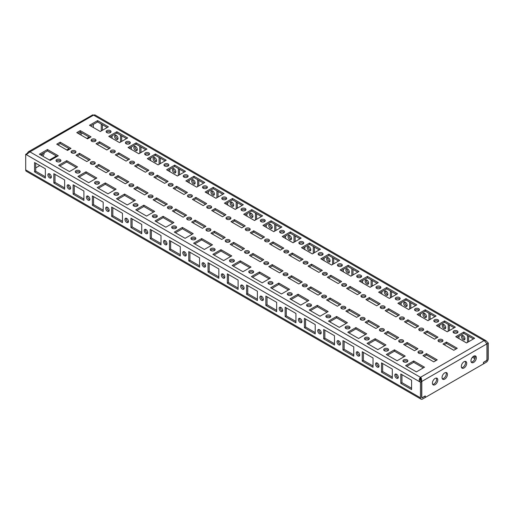 <?xml version="1.0" encoding="UTF-8"?>
<svg xmlns="http://www.w3.org/2000/svg" width="514" height="514" viewBox="0 0 514 514"><rect width="100%" height="100%" fill="white"/><g stroke="black" fill="none" stroke-linecap="round" stroke-linejoin="round"><path stroke-width="0.77" d="M29.324 152.279L29.112 151.585A3 1.728 60 0 1 29.941 151.868L420.452 377.327L420.446 378.67A1.362 0.784 -60 0 1 420.452 378.664L420.452 377.327A3 1.728 -60 0 1 420.452 377.327C418.826 379.248 418.833 380.88 420.452 382.223L421.608 381.561C420.169 380.533 419.777 379.57 420.446 378.67A1.362 0.784 60 0 1 420.825 378.972L420.645 380.778M484.072 340.602A3 1.728 120 0 0 484.059 340.609L485.865 340.634L488.3 343.056L487.144 343.725L486.347 343.108M484.059 340.609L420.452 377.327A3 1.728 60 0 1 421.281 378.002L421.801 381.446L421.801 397.026A1.092 0.63 120 0 0 422.026 397.528A1.092 0.63 120 0 0 422.572 397.47L425.271 395.915L425.271 397.47L483.481 363.867L483.481 362.306L486.18 360.751A1.092 0.63 120 0 0 486.951 359.414L486.951 343.834L484.888 341.277A3 1.728 -120 0 0 484.059 340.609L93.561 115.142C95.174 114.93 95.167 114.937 93.548 115.149A3 1.728 -120 0 0 92.719 114.86L28.373 151.765L27.049 153.538L27.525 153.814M93.548 115.149L29.928 151.874L26.664 154.367L25.7 154.316L26.856 153.647L27.441 153.885M407.152 361.862A2.454 1.413 0 0 0 407.872 360.86A2.454 1.413 0 0 0 405.417 359.44A2.454 1.413 0 0 0 402.963 360.86A2.454 1.413 0 0 0 404.479 362.171A2.454 1.413 0 0 0 407.152 361.862M422.187 353.182A2.454 1.413 0 0 0 422.906 352.18A2.454 1.413 0 0 0 420.452 350.76A2.454 1.413 0 0 0 417.998 352.18A2.454 1.413 0 0 0 419.514 353.491A2.454 1.413 0 0 0 422.187 353.182M442.233 341.604A2.454 1.413 0 0 0 442.952 340.609A2.454 1.413 0 0 0 440.498 339.189A2.454 1.413 0 0 0 438.044 340.609A2.454 1.413 0 0 0 439.56 341.913A2.454 1.413 0 0 0 442.233 341.604M457.267 332.931A2.454 1.413 0 0 0 457.987 331.928A2.454 1.413 0 0 0 455.532 330.508A2.454 1.413 0 0 0 453.078 331.928A2.454 1.413 0 0 0 454.594 333.233A2.454 1.413 0 0 0 457.267 332.931M403.683 344.502L414.477 350.734L417.946 348.73L407.152 342.497L403.683 344.502M386.335 354.519L397.129 360.751L405.225 356.074L394.431 349.841L386.335 354.519M436.45 325.58L447.244 331.813L455.34 327.142L444.546 320.909L436.45 325.58M423.729 332.931L434.523 339.156L437.992 337.158L427.198 330.926L423.729 332.931M387.877 350.734A2.454 1.413 0 0 0 388.597 349.732A2.454 1.413 0 0 0 386.142 348.312A2.454 1.413 0 0 0 383.688 349.732A2.454 1.413 0 0 0 385.204 351.043A2.454 1.413 0 0 0 387.877 350.734M402.912 342.054A2.454 1.413 0 0 0 403.631 341.052A2.454 1.413 0 0 0 401.177 339.632A2.454 1.413 0 0 0 398.723 341.052A2.454 1.413 0 0 0 400.239 342.363A2.454 1.413 0 0 0 402.912 342.054M422.958 330.476A2.454 1.413 0 0 0 423.677 329.48A2.454 1.413 0 0 0 421.223 328.06A2.454 1.413 0 0 0 418.769 329.48A2.454 1.413 0 0 0 420.285 330.785A2.454 1.413 0 0 0 422.958 330.476M437.992 321.796A2.454 1.413 0 0 0 438.712 320.8A2.454 1.413 0 0 0 436.257 319.38A2.454 1.413 0 0 0 433.803 320.8A2.454 1.413 0 0 0 435.319 322.105A2.454 1.413 0 0 0 437.992 321.796M384.408 333.374L395.202 339.606L398.671 337.602L387.877 331.369L384.408 333.374M367.06 343.391L377.854 349.623L385.95 344.945L375.156 338.713L367.06 343.391M417.175 314.452L427.969 320.685L436.065 316.014L425.271 309.781L417.175 314.452M404.454 321.796L415.248 328.028L418.717 326.03L407.923 319.798L404.454 321.796M368.602 339.606A2.454 1.413 0 0 0 369.322 338.604A2.454 1.413 0 0 0 366.867 337.184A2.454 1.413 0 0 0 364.413 338.604A2.454 1.413 0 0 0 365.929 339.915A2.454 1.413 0 0 0 368.602 339.606M383.637 330.926A2.454 1.413 0 0 0 384.356 329.924A2.454 1.413 0 0 0 381.902 328.504A2.454 1.413 0 0 0 379.448 329.924A2.454 1.413 0 0 0 380.964 331.234A2.454 1.413 0 0 0 383.637 330.926M403.683 319.348A2.454 1.413 0 0 0 404.402 318.352A2.454 1.413 0 0 0 401.948 316.932A2.454 1.413 0 0 0 399.494 318.352A2.454 1.413 0 0 0 401.01 319.657A2.454 1.413 0 0 0 403.683 319.348M418.717 310.668A2.454 1.413 0 0 0 419.437 309.672A2.454 1.413 0 0 0 416.982 308.252A2.454 1.413 0 0 0 414.528 309.672A2.454 1.413 0 0 0 416.044 310.976A2.454 1.413 0 0 0 418.717 310.668M365.133 322.246L375.927 328.478L379.396 326.474L368.602 320.241L365.133 322.246M347.785 332.262L358.579 338.495L366.675 333.817L355.881 327.585L347.785 332.262M397.9 303.324L408.694 309.556L416.79 304.886L405.996 298.653L397.9 303.324M385.179 310.668L395.973 316.9L399.442 314.902L388.648 308.67L385.179 310.668M349.327 328.478A2.454 1.413 0 0 0 350.047 327.476A2.454 1.413 0 0 0 347.592 326.056A2.454 1.413 0 0 0 345.138 327.476A2.454 1.413 0 0 0 346.654 328.78A2.454 1.413 0 0 0 349.327 328.478M364.362 319.798A2.454 1.413 0 0 0 365.081 318.796A2.454 1.413 0 0 0 362.627 317.376A2.454 1.413 0 0 0 360.173 318.796A2.454 1.413 0 0 0 361.689 320.1A2.454 1.413 0 0 0 364.362 319.798M384.408 308.22A2.454 1.413 0 0 0 385.127 307.224A2.454 1.413 0 0 0 382.673 305.804A2.454 1.413 0 0 0 380.219 307.224A2.454 1.413 0 0 0 381.735 308.528A2.454 1.413 0 0 0 384.408 308.22M399.442 299.54A2.454 1.413 0 0 0 400.162 298.544A2.454 1.413 0 0 0 397.707 297.124A2.454 1.413 0 0 0 395.253 298.544A2.454 1.413 0 0 0 396.769 299.848A2.454 1.413 0 0 0 399.442 299.54M345.858 311.118L356.652 317.35L360.121 315.345L349.327 309.113L345.858 311.118M328.51 321.134L339.304 327.36L347.4 322.689L336.606 316.457L328.51 321.134M378.625 292.196L389.419 298.428L397.515 293.757L386.721 287.525L378.625 292.196M365.904 299.54L376.698 305.772L380.167 303.774L369.373 297.542L365.904 299.54M330.052 317.35A2.454 1.413 0 0 0 330.772 316.348A2.454 1.413 0 0 0 328.317 314.928A2.454 1.413 0 0 0 325.863 316.348A2.454 1.413 0 0 0 327.379 317.652A2.454 1.413 0 0 0 330.052 317.35M345.087 308.67A2.454 1.413 0 0 0 345.806 307.668A2.454 1.413 0 0 0 343.352 306.248A2.454 1.413 0 0 0 340.898 307.668A2.454 1.413 0 0 0 342.414 308.972A2.454 1.413 0 0 0 345.087 308.67M365.133 297.092A2.454 1.413 0 0 0 365.852 296.09A2.454 1.413 0 0 0 363.398 294.676A2.454 1.413 0 0 0 360.944 296.09A2.454 1.413 0 0 0 362.46 297.4A2.454 1.413 0 0 0 365.133 297.092M380.167 288.412A2.454 1.413 0 0 0 380.887 287.41A2.454 1.413 0 0 0 378.433 285.996A2.454 1.413 0 0 0 375.978 287.41A2.454 1.413 0 0 0 377.494 288.72A2.454 1.413 0 0 0 380.167 288.412M326.583 299.99L337.377 306.222L340.846 304.217L330.052 297.985L326.583 299.99M309.235 310.006L320.029 316.232L328.125 311.561L317.331 305.329L309.235 310.006M359.35 281.068L370.144 287.3L378.24 282.629L367.446 276.397L359.35 281.068M346.629 288.412L357.423 294.644L360.892 292.646L350.098 286.414L346.629 288.412M310.777 306.222A2.454 1.413 0 0 0 311.497 305.22A2.454 1.413 0 0 0 309.042 303.8A2.454 1.413 0 0 0 306.588 305.22A2.454 1.413 0 0 0 308.104 306.524A2.454 1.413 0 0 0 310.777 306.222M325.812 297.542A2.454 1.413 0 0 0 326.531 296.539A2.454 1.413 0 0 0 324.077 295.12A2.454 1.413 0 0 0 321.623 296.539A2.454 1.413 0 0 0 323.139 297.844A2.454 1.413 0 0 0 325.812 297.542M345.858 285.964A2.454 1.413 0 0 0 346.577 284.962A2.454 1.413 0 0 0 344.123 283.548A2.454 1.413 0 0 0 341.669 284.962A2.454 1.413 0 0 0 343.185 286.272A2.454 1.413 0 0 0 345.858 285.964M360.892 277.284A2.454 1.413 0 0 0 361.612 276.281A2.454 1.413 0 0 0 359.157 274.868A2.454 1.413 0 0 0 356.703 276.281A2.454 1.413 0 0 0 358.219 277.592A2.454 1.413 0 0 0 360.892 277.284M307.308 288.862L318.102 295.094L321.571 293.089L310.777 286.857L307.308 288.862M289.96 298.872L300.754 305.104L308.85 300.433L298.056 294.201L289.96 298.872M340.075 269.94L350.869 276.172L358.965 271.501L348.171 265.269L340.075 269.94M327.354 277.284L338.148 283.516L341.617 281.518L330.823 275.286L327.354 277.284M291.502 295.094A2.454 1.413 0 0 0 292.222 294.092A2.454 1.413 0 0 0 289.767 292.672A2.454 1.413 0 0 0 287.313 294.092A2.454 1.413 0 0 0 288.829 295.396A2.454 1.413 0 0 0 291.502 295.094M306.537 286.414A2.454 1.413 0 0 0 307.256 285.411A2.454 1.413 0 0 0 304.802 283.991A2.454 1.413 0 0 0 302.348 285.411A2.454 1.413 0 0 0 303.864 286.716A2.454 1.413 0 0 0 306.537 286.414M326.583 274.836A2.454 1.413 0 0 0 327.302 273.833A2.454 1.413 0 0 0 324.848 272.42A2.454 1.413 0 0 0 322.394 273.833A2.454 1.413 0 0 0 323.91 275.144A2.454 1.413 0 0 0 326.583 274.836M341.617 266.156A2.454 1.413 0 0 0 342.337 265.153A2.454 1.413 0 0 0 339.882 263.74A2.454 1.413 0 0 0 337.428 265.153A2.454 1.413 0 0 0 338.944 266.464A2.454 1.413 0 0 0 341.617 266.156M288.033 277.733L298.827 283.966L302.296 281.961L291.502 275.729L288.033 277.733M270.685 287.744L281.479 293.976L289.575 289.305L278.781 283.073L270.685 287.744M320.8 258.812L331.594 265.044L339.69 260.373L328.896 254.141L320.8 258.812M308.079 266.156L318.873 272.388L322.342 270.383L311.548 264.157L308.079 266.156M272.227 283.966A2.454 1.413 0 0 0 272.947 282.963A2.454 1.413 0 0 0 270.493 281.543A2.454 1.413 0 0 0 268.038 282.963A2.454 1.413 0 0 0 269.554 284.268A2.454 1.413 0 0 0 272.227 283.966M287.262 275.286A2.454 1.413 0 0 0 287.981 274.283A2.454 1.413 0 0 0 285.527 272.863A2.454 1.413 0 0 0 283.073 274.283A2.454 1.413 0 0 0 284.589 275.588A2.454 1.413 0 0 0 287.262 275.286M307.308 263.708A2.454 1.413 0 0 0 308.027 262.705A2.454 1.413 0 0 0 305.573 261.292A2.454 1.413 0 0 0 303.119 262.705A2.454 1.413 0 0 0 304.635 264.016A2.454 1.413 0 0 0 307.308 263.708M322.342 255.028A2.454 1.413 0 0 0 323.062 254.025A2.454 1.413 0 0 0 320.607 252.612A2.454 1.413 0 0 0 318.153 254.025A2.454 1.413 0 0 0 319.669 255.336A2.454 1.413 0 0 0 322.342 255.028M268.758 266.605L279.552 272.838L283.021 270.833L272.227 264.601L268.758 266.605M251.41 276.616L262.204 282.848L270.3 278.177L259.506 271.945L251.41 276.616M301.525 247.684L312.319 253.916L320.415 249.245L309.621 243.013L301.525 247.684M288.804 255.028L299.598 261.26L303.067 259.255L292.273 253.029L288.804 255.028M252.952 272.838A2.454 1.413 0 0 0 253.672 271.835A2.454 1.413 0 0 0 251.217 270.415A2.454 1.413 0 0 0 248.763 271.835A2.454 1.413 0 0 0 250.279 273.14A2.454 1.413 0 0 0 252.952 272.838M267.987 264.157A2.454 1.413 0 0 0 268.706 263.155A2.454 1.413 0 0 0 266.252 261.735A2.454 1.413 0 0 0 263.798 263.155A2.454 1.413 0 0 0 265.314 264.459A2.454 1.413 0 0 0 267.987 264.157M288.033 252.58A2.454 1.413 0 0 0 288.752 251.577A2.454 1.413 0 0 0 286.298 250.164A2.454 1.413 0 0 0 283.844 251.577A2.454 1.413 0 0 0 285.36 252.888A2.454 1.413 0 0 0 288.033 252.58M303.067 243.899A2.454 1.413 0 0 0 303.787 242.897A2.454 1.413 0 0 0 301.332 241.484A2.454 1.413 0 0 0 298.878 242.897A2.454 1.413 0 0 0 300.394 244.208A2.454 1.413 0 0 0 303.067 243.899M249.483 255.477L260.277 261.703L263.746 259.705L252.952 253.473L249.483 255.477M232.135 265.487L242.929 271.72L251.025 267.049L240.231 260.816L232.135 265.487M282.25 236.556L293.044 242.788L301.14 238.117L290.346 231.885L282.25 236.556M269.529 243.899L280.323 250.132L283.792 248.127L272.998 241.895L269.529 243.899M233.677 261.703A2.454 1.413 0 0 0 234.397 260.707A2.454 1.413 0 0 0 231.942 259.287A2.454 1.413 0 0 0 229.488 260.707A2.454 1.413 0 0 0 231.004 262.012A2.454 1.413 0 0 0 233.677 261.703M248.712 253.029A2.454 1.413 0 0 0 249.431 252.027A2.454 1.413 0 0 0 246.977 250.607A2.454 1.413 0 0 0 244.523 252.027A2.454 1.413 0 0 0 246.039 253.331A2.454 1.413 0 0 0 248.712 253.029M268.758 241.451A2.454 1.413 0 0 0 269.477 240.449A2.454 1.413 0 0 0 267.023 239.036A2.454 1.413 0 0 0 264.569 240.449A2.454 1.413 0 0 0 266.085 241.76A2.454 1.413 0 0 0 268.758 241.451M283.792 232.771A2.454 1.413 0 0 0 284.512 231.769A2.454 1.413 0 0 0 282.058 230.356A2.454 1.413 0 0 0 279.603 231.769A2.454 1.413 0 0 0 281.119 233.08A2.454 1.413 0 0 0 283.792 232.771M230.208 244.349L241.002 250.575L244.471 248.577L233.677 242.345L230.208 244.349M212.86 254.359L223.654 260.592L231.75 255.921L220.956 249.688L212.86 254.359M262.975 225.428L273.769 231.66L281.865 226.989L271.071 220.757L262.975 225.428M250.254 232.771L261.048 239.004L264.517 236.999L253.723 230.767L250.254 232.771M214.402 250.575A2.454 1.413 0 0 0 215.122 249.579A2.454 1.413 0 0 0 212.667 248.159A2.454 1.413 0 0 0 210.213 249.579A2.454 1.413 0 0 0 211.729 250.883A2.454 1.413 0 0 0 214.402 250.575M229.437 241.895A2.454 1.413 0 0 0 230.156 240.899A2.454 1.413 0 0 0 227.702 239.479A2.454 1.413 0 0 0 225.248 240.899A2.454 1.413 0 0 0 226.764 242.203A2.454 1.413 0 0 0 229.437 241.895M249.483 230.323A2.454 1.413 0 0 0 250.202 229.321A2.454 1.413 0 0 0 247.748 227.908A2.454 1.413 0 0 0 245.294 229.321A2.454 1.413 0 0 0 246.81 230.632A2.454 1.413 0 0 0 249.483 230.323M264.517 221.643A2.454 1.413 0 0 0 265.237 220.641A2.454 1.413 0 0 0 262.782 219.227A2.454 1.413 0 0 0 260.328 220.641A2.454 1.413 0 0 0 261.844 221.952A2.454 1.413 0 0 0 264.517 221.643M210.933 233.215L221.727 239.447L225.196 237.449L214.402 231.216L210.933 233.215M193.585 243.231L204.379 249.463L212.475 244.792L201.681 238.56L193.585 243.231M243.7 214.299L254.494 220.532L262.59 215.861L251.796 209.628L243.7 214.299M230.979 221.643L241.773 227.875L245.242 225.871L234.448 219.639L230.979 221.643M195.127 239.447A2.454 1.413 0 0 0 195.847 238.451A2.454 1.413 0 0 0 193.392 237.031A2.454 1.413 0 0 0 190.938 238.451A2.454 1.413 0 0 0 192.454 239.755A2.454 1.413 0 0 0 195.127 239.447M210.162 230.767A2.454 1.413 0 0 0 210.881 229.771A2.454 1.413 0 0 0 208.427 228.351A2.454 1.413 0 0 0 205.973 229.771A2.454 1.413 0 0 0 207.489 231.075A2.454 1.413 0 0 0 210.162 230.767M230.208 219.195A2.454 1.413 0 0 0 230.927 218.193A2.454 1.413 0 0 0 228.473 216.779A2.454 1.413 0 0 0 226.019 218.193A2.454 1.413 0 0 0 227.535 219.504A2.454 1.413 0 0 0 230.208 219.195M245.242 210.515A2.454 1.413 0 0 0 245.962 209.513A2.454 1.413 0 0 0 243.507 208.099A2.454 1.413 0 0 0 241.053 209.513A2.454 1.413 0 0 0 242.569 210.824A2.454 1.413 0 0 0 245.242 210.515M191.658 222.087L202.452 228.319L205.921 226.321L195.127 220.088L191.658 222.087M174.31 232.103L185.104 238.335L193.2 233.664L182.406 227.432L174.31 232.103M224.425 203.171L235.219 209.404L243.315 204.726L232.521 198.5L224.425 203.171M211.704 210.515L222.498 216.747L225.967 214.743L215.173 208.511L211.704 210.515M175.852 228.319A2.454 1.413 0 0 0 176.572 227.323A2.454 1.413 0 0 0 174.117 225.903A2.454 1.413 0 0 0 171.663 227.323A2.454 1.413 0 0 0 173.179 228.627A2.454 1.413 0 0 0 175.852 228.319M190.887 219.639A2.454 1.413 0 0 0 191.606 218.643A2.454 1.413 0 0 0 189.152 217.223A2.454 1.413 0 0 0 186.698 218.643A2.454 1.413 0 0 0 188.214 219.947A2.454 1.413 0 0 0 190.887 219.639M210.933 208.067A2.454 1.413 0 0 0 211.652 207.065A2.454 1.413 0 0 0 209.198 205.651A2.454 1.413 0 0 0 206.744 207.065A2.454 1.413 0 0 0 208.26 208.376A2.454 1.413 0 0 0 210.933 208.067M225.967 199.387A2.454 1.413 0 0 0 226.687 198.385A2.454 1.413 0 0 0 224.232 196.971A2.454 1.413 0 0 0 221.778 198.385A2.454 1.413 0 0 0 223.294 199.695A2.454 1.413 0 0 0 225.967 199.387M172.383 210.958L183.177 217.191L186.646 215.193L175.852 208.96L172.383 210.958M155.035 220.975L165.829 227.207L173.925 222.536L163.131 216.304L155.035 220.975M205.15 192.043L215.944 198.275L224.04 193.598L213.246 187.372L205.15 192.043M192.429 199.387L203.223 205.619L206.692 203.615L195.898 197.382L192.429 199.387M156.577 217.191A2.454 1.413 0 0 0 157.297 216.188A2.454 1.413 0 0 0 154.843 214.775A2.454 1.413 0 0 0 152.388 216.188A2.454 1.413 0 0 0 153.904 217.499A2.454 1.413 0 0 0 156.577 217.191M171.612 208.511A2.454 1.413 0 0 0 172.331 207.508A2.454 1.413 0 0 0 169.877 206.095A2.454 1.413 0 0 0 167.423 207.508A2.454 1.413 0 0 0 168.939 208.819A2.454 1.413 0 0 0 171.612 208.511M191.658 196.939A2.454 1.413 0 0 0 192.377 195.937A2.454 1.413 0 0 0 189.923 194.523A2.454 1.413 0 0 0 187.469 195.937A2.454 1.413 0 0 0 188.985 197.247A2.454 1.413 0 0 0 191.658 196.939M206.692 188.259A2.454 1.413 0 0 0 207.412 187.257A2.454 1.413 0 0 0 204.957 185.843A2.454 1.413 0 0 0 202.503 187.257A2.454 1.413 0 0 0 204.019 188.567A2.454 1.413 0 0 0 206.692 188.259M153.108 199.83L163.902 206.063L167.371 204.064L156.577 197.832L153.108 199.83M135.76 209.847L146.554 216.079L154.65 211.408L143.856 205.176L135.76 209.847M185.875 180.915L196.669 187.147L204.765 182.47L193.971 176.238L185.875 180.915M173.154 188.259L183.948 194.491L187.417 192.487L176.623 186.254L173.154 188.259M137.302 206.063A2.454 1.413 0 0 0 138.022 205.06A2.454 1.413 0 0 0 135.567 203.647A2.454 1.413 0 0 0 133.113 205.06A2.454 1.413 0 0 0 134.629 206.371A2.454 1.413 0 0 0 137.302 206.063M152.337 197.382A2.454 1.413 0 0 0 153.056 196.38A2.454 1.413 0 0 0 150.602 194.967A2.454 1.413 0 0 0 148.148 196.38A2.454 1.413 0 0 0 149.664 197.691A2.454 1.413 0 0 0 152.337 197.382M172.383 185.811A2.454 1.413 0 0 0 173.102 184.809A2.454 1.413 0 0 0 170.648 183.395A2.454 1.413 0 0 0 168.194 184.809A2.454 1.413 0 0 0 169.71 186.119A2.454 1.413 0 0 0 172.383 185.811M187.417 177.131A2.454 1.413 0 0 0 188.137 176.129A2.454 1.413 0 0 0 185.682 174.715A2.454 1.413 0 0 0 183.228 176.129A2.454 1.413 0 0 0 184.744 177.439A2.454 1.413 0 0 0 187.417 177.131M133.833 188.702L144.627 194.934L148.096 192.936L137.302 186.704L133.833 188.702M116.485 198.719L127.279 204.951L135.375 200.28L124.581 194.048L116.485 198.719M166.6 169.787L177.394 176.019L185.49 171.342L174.696 165.11L166.6 169.787M153.879 177.131L164.673 183.363L168.142 181.358L157.348 175.126L153.879 177.131M118.027 194.934A2.454 1.413 0 0 0 118.747 193.932A2.454 1.413 0 0 0 116.292 192.519A2.454 1.413 0 0 0 113.838 193.932A2.454 1.413 0 0 0 115.354 195.243A2.454 1.413 0 0 0 118.027 194.934M133.062 186.254A2.454 1.413 0 0 0 133.781 185.252A2.454 1.413 0 0 0 131.327 183.839A2.454 1.413 0 0 0 128.873 185.252A2.454 1.413 0 0 0 130.389 186.563A2.454 1.413 0 0 0 133.062 186.254M153.108 174.683A2.454 1.413 0 0 0 153.827 173.681A2.454 1.413 0 0 0 151.373 172.267A2.454 1.413 0 0 0 148.919 173.681A2.454 1.413 0 0 0 150.435 174.991A2.454 1.413 0 0 0 153.108 174.683M168.142 166.003A2.454 1.413 0 0 0 168.862 165A2.454 1.413 0 0 0 166.407 163.587A2.454 1.413 0 0 0 163.953 165A2.454 1.413 0 0 0 165.469 166.311A2.454 1.413 0 0 0 168.142 166.003M114.558 177.574L125.352 183.806L128.821 181.802L118.027 175.576L114.558 177.574M97.21 187.591L108.004 193.823L116.1 189.152L105.306 182.92L97.21 187.591M147.325 158.659L158.119 164.891L166.215 160.214L155.421 153.982L147.325 158.659M134.604 166.003L145.398 172.235L148.867 170.23L138.073 163.998L134.604 166.003M98.752 183.806A2.454 1.413 0 0 0 99.472 182.804A2.454 1.413 0 0 0 97.017 181.391A2.454 1.413 0 0 0 94.563 182.804A2.454 1.413 0 0 0 96.079 184.115A2.454 1.413 0 0 0 98.752 183.806M113.787 175.126A2.454 1.413 0 0 0 114.506 174.124A2.454 1.413 0 0 0 112.052 172.71A2.454 1.413 0 0 0 109.598 174.124A2.454 1.413 0 0 0 111.114 175.435A2.454 1.413 0 0 0 113.787 175.126M133.833 163.555A2.454 1.413 0 0 0 134.552 162.552A2.454 1.413 0 0 0 132.098 161.139A2.454 1.413 0 0 0 129.644 162.552A2.454 1.413 0 0 0 131.16 163.863A2.454 1.413 0 0 0 133.833 163.555M148.867 154.875A2.454 1.413 0 0 0 149.587 153.872A2.454 1.413 0 0 0 147.132 152.459A2.454 1.413 0 0 0 144.678 153.872A2.454 1.413 0 0 0 146.194 155.183A2.454 1.413 0 0 0 148.867 154.875M95.283 166.446L106.077 172.678L109.546 170.674L98.752 164.448L95.283 166.446M77.935 176.463L88.729 182.695L96.825 178.024L86.031 171.792L77.935 176.463M128.05 147.531L138.844 153.763L146.94 149.086L136.146 142.853L128.05 147.531M115.329 154.875L126.123 161.107L129.592 159.102L118.798 152.87L115.329 154.875M79.477 172.678A2.454 1.413 0 0 0 80.197 171.676A2.454 1.413 0 0 0 77.742 170.262A2.454 1.413 0 0 0 75.288 171.676A2.454 1.413 0 0 0 76.804 172.987A2.454 1.413 0 0 0 79.477 172.678M94.512 163.998A2.454 1.413 0 0 0 95.231 162.996A2.454 1.413 0 0 0 92.777 161.582A2.454 1.413 0 0 0 90.323 162.996A2.454 1.413 0 0 0 91.839 164.307A2.454 1.413 0 0 0 94.512 163.998M114.558 152.427A2.454 1.413 0 0 0 115.277 151.424A2.454 1.413 0 0 0 112.823 150.011A2.454 1.413 0 0 0 110.369 151.424A2.454 1.413 0 0 0 111.885 152.735A2.454 1.413 0 0 0 114.558 152.427M129.592 143.747A2.454 1.413 0 0 0 130.312 142.744A2.454 1.413 0 0 0 127.857 141.331A2.454 1.413 0 0 0 125.403 142.744A2.454 1.413 0 0 0 126.919 144.055A2.454 1.413 0 0 0 129.592 143.747M76.008 155.318L86.802 161.55L90.271 159.546L79.477 153.313L76.008 155.318M58.66 165.335L69.454 171.567L77.55 166.896L66.756 160.664L58.66 165.335M108.775 136.403L119.569 142.635L127.665 137.958L116.871 131.725L108.775 136.403M96.054 143.747L106.848 149.979L110.317 147.974L99.523 141.742L96.054 143.747M76.779 132.618L87.573 138.851L91.042 136.846L80.248 130.614L76.779 132.618M455.725 336.709L466.519 342.941L474.615 338.27L463.821 332.038L455.725 336.709M89.5 125.275L100.294 131.507L108.39 126.829L97.596 120.597L89.5 125.275M39.385 154.206L50.179 160.439L58.275 155.768L47.481 149.535L39.385 154.206M422.958 355.63L433.752 361.862L437.221 359.858L426.427 353.626L422.958 355.63M56.733 144.19L67.527 150.422L70.996 148.417L60.202 142.185L56.733 144.19M443.004 344.059L453.798 350.285L457.267 348.286L446.473 342.054L443.004 344.059M405.61 365.647L416.404 371.879L424.5 367.202L413.706 360.969L405.61 365.647M110.317 132.618A2.454 1.413 0 0 0 111.037 131.616A2.454 1.413 0 0 0 108.582 130.203A2.454 1.413 0 0 0 106.128 131.616A2.454 1.413 0 0 0 107.644 132.927A2.454 1.413 0 0 0 110.317 132.618M95.283 141.299A2.454 1.413 0 0 0 96.002 140.296A2.454 1.413 0 0 0 93.548 138.883A2.454 1.413 0 0 0 91.094 140.296A2.454 1.413 0 0 0 92.61 141.607A2.454 1.413 0 0 0 95.283 141.299M75.237 152.87A2.454 1.413 0 0 0 75.956 151.868A2.454 1.413 0 0 0 73.502 150.454A2.454 1.413 0 0 0 71.048 151.868A2.454 1.413 0 0 0 72.564 153.178A2.454 1.413 0 0 0 75.237 152.87M60.202 161.55A2.454 1.413 0 0 0 60.922 160.548A2.454 1.413 0 0 0 58.467 159.134A2.454 1.413 0 0 0 56.013 160.548A2.454 1.413 0 0 0 57.529 161.859A2.454 1.413 0 0 0 60.202 161.55M407.152 342.497L407.152 343.834L404.839 345.17M416.79 349.398L407.152 343.834M442.663 341.277A2.454 1.413 0 0 0 442.233 340.943A2.454 1.413 0 0 0 438.333 341.277M444.546 320.909L444.546 322.246L437.607 326.249M427.198 330.926L427.198 332.262L424.885 333.592M394.431 349.841L394.431 351.178L387.492 355.187M436.836 337.826L427.198 332.262M422.617 352.848A2.454 1.413 0 0 0 422.187 352.514A2.454 1.413 0 0 0 418.287 352.848M404.068 356.742L394.431 351.178M407.583 361.528A2.454 1.413 0 0 0 407.152 361.194A2.454 1.413 0 0 0 403.252 361.528M457.698 332.597A2.454 1.413 0 0 0 457.267 332.262A2.454 1.413 0 0 0 453.367 332.597M448.208 331.26L448.208 324.36L454.183 327.81L444.546 322.246M387.877 331.369L387.877 332.706L385.564 334.042M397.515 338.27L387.877 332.706M423.388 330.149A2.454 1.413 0 0 0 422.958 329.815A2.454 1.413 0 0 0 419.058 330.149M425.271 309.781L425.271 311.118L418.332 315.121M407.923 319.798L407.923 321.134L405.61 322.464M375.156 338.713L375.156 340.05L368.217 344.059M417.561 326.698L407.923 321.134M403.342 341.72A2.454 1.413 0 0 0 402.912 341.386A2.454 1.413 0 0 0 399.012 341.72M384.793 345.614L375.156 340.05M388.308 350.4A2.454 1.413 0 0 0 387.877 350.066A2.454 1.413 0 0 0 383.977 350.4M438.423 321.468A2.454 1.413 0 0 0 437.992 321.134A2.454 1.413 0 0 0 434.092 321.468M428.933 320.132L428.933 313.232L434.908 316.682L425.271 311.118M368.602 320.241L368.602 321.578L366.289 322.914M378.24 327.142L368.602 321.578M404.113 319.014A2.454 1.413 0 0 0 403.683 318.686A2.454 1.413 0 0 0 399.783 319.014M405.996 298.653L405.996 299.99L399.057 303.992M388.648 308.67L388.648 310.006L386.335 311.336M355.881 327.585L355.881 328.921L348.942 332.931M398.286 315.57L388.648 310.006M384.067 330.592A2.454 1.413 0 0 0 383.637 330.258A2.454 1.413 0 0 0 379.737 330.592M365.518 334.486L355.881 328.921M369.033 339.272A2.454 1.413 0 0 0 368.602 338.938A2.454 1.413 0 0 0 364.702 339.272M419.148 310.334A2.454 1.413 0 0 0 418.717 310.006A2.454 1.413 0 0 0 414.817 310.334M409.658 309.004L409.658 302.103L415.633 305.554L405.996 299.99M349.327 309.113L349.327 310.45L347.014 311.786M358.965 316.014L349.327 310.45M384.838 307.886A2.454 1.413 0 0 0 384.408 307.552A2.454 1.413 0 0 0 380.508 307.886M386.721 287.525L386.721 288.862L379.782 292.864M369.373 297.542L369.373 298.872L367.06 300.208M336.606 316.457L336.606 317.793L329.667 321.796M379.011 304.442L369.373 298.872M364.792 319.464A2.454 1.413 0 0 0 364.362 319.13A2.454 1.413 0 0 0 360.462 319.464M346.243 323.357L336.606 317.793M349.758 328.144A2.454 1.413 0 0 0 349.327 327.81A2.454 1.413 0 0 0 345.427 328.144M399.873 299.206A2.454 1.413 0 0 0 399.442 298.872A2.454 1.413 0 0 0 395.542 299.206M390.383 297.876L390.383 290.975L396.358 294.426L386.721 288.862M330.052 297.985L330.052 299.321L327.739 300.658M339.69 304.886L330.052 299.321M365.563 296.758A2.454 1.413 0 0 0 365.133 296.424A2.454 1.413 0 0 0 361.233 296.758M367.446 276.397L367.446 277.733L360.507 281.736M350.098 286.414L350.098 287.744L347.785 289.08M317.331 305.329L317.331 306.665L310.392 310.668M359.736 293.308L350.098 287.744M345.517 308.336A2.454 1.413 0 0 0 345.087 308.002A2.454 1.413 0 0 0 341.187 308.336M326.968 312.229L317.331 306.665M330.483 317.016A2.454 1.413 0 0 0 330.052 316.682A2.454 1.413 0 0 0 326.152 317.016M380.598 288.078A2.454 1.413 0 0 0 380.167 287.744A2.454 1.413 0 0 0 376.267 288.078M371.108 286.748L371.108 279.847L377.083 283.298L367.446 277.733M310.777 286.857L310.777 288.193L308.464 289.53M320.415 293.757L310.777 288.193M346.288 285.63A2.454 1.413 0 0 0 345.858 285.296A2.454 1.413 0 0 0 341.958 285.63M348.171 265.269L348.171 266.605L341.232 270.608M330.823 275.286L330.823 276.616L328.51 277.952M298.056 294.201L298.056 295.537L291.117 299.54M340.461 282.18L330.823 276.616M326.242 297.208A2.454 1.413 0 0 0 325.812 296.874A2.454 1.413 0 0 0 321.912 297.208M307.693 301.101L298.056 295.537M311.208 305.888A2.454 1.413 0 0 0 310.777 305.554A2.454 1.413 0 0 0 306.877 305.888M361.323 276.95A2.454 1.413 0 0 0 360.892 276.616A2.454 1.413 0 0 0 356.992 276.95M351.833 275.62L351.833 268.719L357.808 272.169L348.171 266.605M291.502 275.729L291.502 277.065L289.189 278.402M301.14 282.629L291.502 277.065M327.013 274.502A2.454 1.413 0 0 0 326.583 274.168A2.454 1.413 0 0 0 322.683 274.502M328.896 254.141L328.896 255.477L321.957 259.48M311.548 264.157L311.548 265.487L309.235 266.824M278.781 283.073L278.781 284.409L271.842 288.412M321.186 271.051L311.548 265.487M306.967 286.08A2.454 1.413 0 0 0 306.537 285.745A2.454 1.413 0 0 0 302.637 286.08M288.418 289.973L278.781 284.409M291.933 294.76A2.454 1.413 0 0 0 291.502 294.426A2.454 1.413 0 0 0 287.602 294.76M342.048 265.822A2.454 1.413 0 0 0 341.617 265.487A2.454 1.413 0 0 0 337.717 265.822M332.558 264.485L332.558 257.591L338.533 261.041L328.896 255.477M272.227 264.601L272.227 265.937L269.914 267.274M281.865 271.501L272.227 265.937M307.738 263.374A2.454 1.413 0 0 0 307.308 263.039A2.454 1.413 0 0 0 303.408 263.374M309.621 243.013L309.621 244.349L302.682 248.352M292.273 253.029L292.273 254.359L289.96 255.696M259.506 271.945L259.506 273.281L252.567 277.284M301.911 259.923L292.273 254.359M287.692 274.951A2.454 1.413 0 0 0 287.262 274.617A2.454 1.413 0 0 0 283.362 274.951M269.143 278.845L259.506 273.281M272.658 283.632A2.454 1.413 0 0 0 272.227 283.298A2.454 1.413 0 0 0 268.327 283.632M322.773 254.693A2.454 1.413 0 0 0 322.342 254.359A2.454 1.413 0 0 0 318.442 254.693M313.283 253.357L313.283 246.463L319.258 249.913L309.621 244.349M252.952 253.473L252.952 254.809L250.639 256.139M262.59 260.373L252.952 254.809M288.463 252.245A2.454 1.413 0 0 0 288.033 251.911A2.454 1.413 0 0 0 284.133 252.245M290.346 231.885L290.346 233.215L283.407 237.224M272.998 241.895L272.998 243.231L270.685 244.568M240.231 260.816L240.231 262.153L233.292 266.156M282.636 248.795L272.998 243.231M268.417 263.823A2.454 1.413 0 0 0 267.987 263.489A2.454 1.413 0 0 0 264.087 263.823M249.868 267.717L240.231 262.153M253.383 272.504A2.454 1.413 0 0 0 252.952 272.169A2.454 1.413 0 0 0 249.052 272.504M303.498 243.565A2.454 1.413 0 0 0 303.067 243.231A2.454 1.413 0 0 0 299.167 243.565M294.008 242.229L294.008 235.335L299.983 238.785L290.346 233.215M233.677 242.345L233.677 243.681L231.364 245.011M243.315 249.245L233.677 243.681M269.188 241.117A2.454 1.413 0 0 0 268.758 240.783A2.454 1.413 0 0 0 264.858 241.117M271.071 220.757L271.071 222.087L264.132 226.096M253.723 230.767L253.723 232.103L251.41 233.44M220.956 249.688L220.956 251.025L214.017 255.028M263.361 237.667L253.723 232.103M249.142 252.695A2.454 1.413 0 0 0 248.712 252.361A2.454 1.413 0 0 0 244.812 252.695M230.593 256.589L220.956 251.025M234.108 261.375A2.454 1.413 0 0 0 233.677 261.041A2.454 1.413 0 0 0 229.777 261.375M284.223 232.437A2.454 1.413 0 0 0 283.792 232.103A2.454 1.413 0 0 0 279.892 232.437M274.733 231.101L274.733 224.207L280.708 227.651L271.071 222.087M214.402 231.216L214.402 232.553L212.089 233.883M224.04 238.117L214.402 232.553M249.913 229.989A2.454 1.413 0 0 0 249.483 229.655A2.454 1.413 0 0 0 245.583 229.989M251.796 209.628L251.796 210.958L244.857 214.968M234.448 219.639L234.448 220.975L232.135 222.311M201.681 238.56L201.681 239.897L194.742 243.899M244.086 226.539L234.448 220.975M229.867 241.567A2.454 1.413 0 0 0 229.437 241.233A2.454 1.413 0 0 0 225.537 241.567M211.318 245.461L201.681 239.897M214.833 250.241A2.454 1.413 0 0 0 214.402 249.913A2.454 1.413 0 0 0 210.502 250.241M264.948 221.309A2.454 1.413 0 0 0 264.517 220.975A2.454 1.413 0 0 0 260.617 221.309M255.458 219.973L255.458 213.079L261.433 216.522L251.796 210.958M195.127 220.088L195.127 221.425L192.814 222.755M204.765 226.989L195.127 221.425M230.638 218.861A2.454 1.413 0 0 0 230.208 218.527A2.454 1.413 0 0 0 226.308 218.861M232.521 198.5L232.521 199.83L225.582 203.84M215.173 208.511L215.173 209.847L212.86 211.183M182.406 227.432L182.406 228.769L175.467 232.771M224.811 215.411L215.173 209.847M210.592 230.433A2.454 1.413 0 0 0 210.162 230.105A2.454 1.413 0 0 0 206.262 230.433M192.043 234.333L182.406 228.769M195.558 239.113A2.454 1.413 0 0 0 195.127 238.785A2.454 1.413 0 0 0 191.227 239.113M245.673 210.181A2.454 1.413 0 0 0 245.242 209.847A2.454 1.413 0 0 0 241.342 210.181M236.183 208.845L236.183 201.944L242.158 205.394L232.521 199.83M175.852 208.96L175.852 210.29L173.539 211.627M185.49 215.861L175.852 210.29M211.363 207.733A2.454 1.413 0 0 0 210.933 207.399A2.454 1.413 0 0 0 207.033 207.733M213.246 187.372L213.246 188.702L206.307 192.711M195.898 197.382L195.898 198.719L193.585 200.055M163.131 216.304L163.131 217.64L156.192 221.643M205.536 204.283L195.898 198.719M191.317 219.305A2.454 1.413 0 0 0 190.887 218.97A2.454 1.413 0 0 0 186.987 219.305M172.768 223.204L163.131 217.64M176.283 227.985A2.454 1.413 0 0 0 175.852 227.651A2.454 1.413 0 0 0 171.952 227.985M226.398 199.053A2.454 1.413 0 0 0 225.967 198.719A2.454 1.413 0 0 0 222.067 199.053M216.908 197.717L216.908 190.816L222.883 194.266L213.246 188.702M156.577 197.832L156.577 199.162L154.264 200.499M166.215 204.726L156.577 199.162M192.088 196.605A2.454 1.413 0 0 0 191.658 196.271A2.454 1.413 0 0 0 187.758 196.605M193.971 176.238L193.971 177.574L187.032 181.583M176.623 186.254L176.623 187.591L174.31 188.927M143.856 205.176L143.856 206.512L136.917 210.515M186.261 193.155L176.623 187.591M172.042 208.176A2.454 1.413 0 0 0 171.612 207.842A2.454 1.413 0 0 0 167.712 208.176M153.493 212.076L143.856 206.512M157.008 216.857A2.454 1.413 0 0 0 156.577 216.522A2.454 1.413 0 0 0 152.677 216.857M207.123 187.925A2.454 1.413 0 0 0 206.692 187.591A2.454 1.413 0 0 0 202.792 187.925M197.633 186.588L197.633 179.688L203.608 183.138L193.971 177.574M137.302 186.704L137.302 188.034L134.989 189.37M146.94 193.598L137.302 188.034M172.813 185.477A2.454 1.413 0 0 0 172.383 185.143A2.454 1.413 0 0 0 168.483 185.477M174.696 165.11L174.696 166.446L167.757 170.455M157.348 175.126L157.348 176.463L155.035 177.799M124.581 194.048L124.581 195.384L117.642 199.387M166.986 182.027L157.348 176.463M152.767 197.048A2.454 1.413 0 0 0 152.337 196.714A2.454 1.413 0 0 0 148.437 197.048M134.218 200.948L124.581 195.384M137.733 205.728A2.454 1.413 0 0 0 137.302 205.394A2.454 1.413 0 0 0 133.402 205.728M187.848 176.797A2.454 1.413 0 0 0 187.417 176.463A2.454 1.413 0 0 0 183.517 176.797M178.358 175.46L178.358 168.56L184.333 172.01L174.696 166.446M118.027 175.576L118.027 176.906L115.714 178.242M127.665 182.47L118.027 176.906M153.538 174.349A2.454 1.413 0 0 0 153.108 174.015A2.454 1.413 0 0 0 149.208 174.349M155.421 153.982L155.421 155.318L148.482 159.327M138.073 163.998L138.073 165.335L135.76 166.671M105.306 182.92L105.306 184.256L98.367 188.259M147.711 170.899L138.073 165.335M133.492 185.92A2.454 1.413 0 0 0 133.062 185.586A2.454 1.413 0 0 0 129.162 185.92M114.943 189.82L105.306 184.256M118.458 194.6A2.454 1.413 0 0 0 118.027 194.266A2.454 1.413 0 0 0 114.127 194.6M168.573 165.669A2.454 1.413 0 0 0 168.142 165.335A2.454 1.413 0 0 0 164.242 165.669M159.083 164.332L159.083 157.432L165.058 160.882L155.421 155.318M98.752 164.448L98.752 165.778L96.439 167.114M108.39 171.342L98.752 165.778M134.263 163.221A2.454 1.413 0 0 0 133.833 162.887A2.454 1.413 0 0 0 129.933 163.221M136.146 142.853L136.146 144.19L129.207 148.199M118.798 152.87L118.798 154.206L116.485 155.543M86.031 171.792L86.031 173.128L79.092 177.131M128.436 159.77L118.798 154.206M114.217 174.792A2.454 1.413 0 0 0 113.787 174.458A2.454 1.413 0 0 0 109.887 174.792M95.668 178.692L86.031 173.128M99.183 183.472A2.454 1.413 0 0 0 98.752 183.138A2.454 1.413 0 0 0 94.852 183.472M149.298 154.541A2.454 1.413 0 0 0 148.867 154.206A2.454 1.413 0 0 0 144.967 154.541M139.808 153.204L139.808 146.304L145.783 149.754L136.146 144.19M79.477 153.313L79.477 154.65L77.164 155.986M89.115 160.214L79.477 154.65M114.988 152.093A2.454 1.413 0 0 0 114.558 151.758A2.454 1.413 0 0 0 110.658 152.093M116.871 131.725L116.871 133.062L109.932 137.071M99.523 141.742L99.523 143.078L97.21 144.415M66.756 160.664L66.756 161.994L59.817 166.003M109.161 148.642L99.523 143.078M94.942 163.664A2.454 1.413 0 0 0 94.512 163.33A2.454 1.413 0 0 0 90.612 163.664M76.393 167.558L66.756 161.994M79.908 172.344A2.454 1.413 0 0 0 79.477 172.01A2.454 1.413 0 0 0 75.577 172.344M130.023 143.412A2.454 1.413 0 0 0 129.592 143.078A2.454 1.413 0 0 0 125.692 143.412M120.533 142.076L120.533 135.176L126.508 138.626L116.871 133.062M75.667 152.536A2.454 1.413 0 0 0 75.237 152.202A2.454 1.413 0 0 0 71.337 152.536M110.748 132.284A2.454 1.413 0 0 0 110.317 131.95A2.454 1.413 0 0 0 106.417 132.284M89.886 137.514L80.248 131.95L77.935 133.287M467.483 342.388L467.483 335.488L473.458 338.938L463.821 333.374L456.882 337.377M101.258 130.948L101.258 124.047L107.233 127.498L97.596 121.934L90.657 125.943M57.118 156.429L47.481 150.865L40.542 154.875M436.065 360.526L426.427 354.962L424.114 356.298M69.84 149.086L60.202 143.522L57.889 144.858M456.111 348.955L446.473 343.391L444.16 344.721M423.343 367.87L413.706 362.306L406.767 366.315M95.713 140.964A2.454 1.413 0 0 0 95.283 140.63A2.454 1.413 0 0 0 91.383 140.964M60.633 161.216A2.454 1.413 0 0 0 60.202 160.882A2.454 1.413 0 0 0 56.302 161.216M413.706 360.969L413.706 362.306M446.473 342.054L446.473 343.391M60.202 142.185L60.202 143.522M426.427 353.626L426.427 354.962M47.481 149.535L47.481 150.865M97.596 120.597L97.596 121.934M463.821 332.038L463.821 333.374M80.248 130.614L80.248 131.95M486.552 343.378L487.144 343.725L487.144 359.299A1.362 0.784 -60 0 1 486.18 360.969L483.481 362.306M473.291 356.42L475.167 357.506M472.411 357.249L474.891 358.682M483.481 363.642L483.674 362.415M488.3 343.056L488.3 358.637A3 1.728 -60 0 1 486.18 362.306L483.674 363.751M116.292 139.403A2.454 1.413 -120 0 0 117.52 139.525A2.454 1.413 -120 0 0 117.52 136.692A2.454 1.413 -120 0 0 115.065 135.278A2.454 1.413 -120 0 0 114.693 137.244A2.454 1.413 -120 0 0 116.292 139.403M117.95 138.941A2.454 1.413 60 0 1 117.449 138.741A2.454 1.413 60 0 1 115.791 135.195M112.052 138.292L112.052 135.844M102.415 130.28L102.415 124.716M468.639 341.72L468.639 336.156M131.327 149.42L131.327 146.972M121.689 141.408L121.689 135.844M135.567 150.531A2.454 1.413 -120 0 0 136.795 150.653A2.454 1.413 -120 0 0 136.795 147.82A2.454 1.413 -120 0 0 134.34 146.406A2.454 1.413 -120 0 0 133.968 148.373A2.454 1.413 -120 0 0 135.567 150.531M137.225 150.069A2.454 1.413 60 0 1 136.724 149.87A2.454 1.413 60 0 1 135.066 146.323M150.602 160.548L150.602 158.1M140.964 152.536L140.964 146.972M154.843 161.666A2.454 1.413 -120 0 0 156.07 161.781A2.454 1.413 -120 0 0 156.07 158.954A2.454 1.413 -120 0 0 153.615 157.535A2.454 1.413 -120 0 0 153.243 159.501A2.454 1.413 -120 0 0 154.843 161.666M156.5 161.197A2.454 1.413 60 0 1 155.999 160.998A2.454 1.413 60 0 1 154.341 157.451M169.877 171.676L169.877 169.228M160.239 163.664L160.239 158.1M174.117 172.794A2.454 1.413 -120 0 0 175.345 172.91A2.454 1.413 -120 0 0 175.345 170.083A2.454 1.413 -120 0 0 172.89 168.663A2.454 1.413 -120 0 0 172.518 170.629A2.454 1.413 -120 0 0 174.117 172.794M175.775 172.325A2.454 1.413 60 0 1 175.274 172.126A2.454 1.413 60 0 1 173.616 168.579M189.152 182.804L189.152 180.356M179.514 174.792L179.514 169.228M193.392 183.922A2.454 1.413 -120 0 0 194.62 184.044A2.454 1.413 -120 0 0 194.62 181.211A2.454 1.413 -120 0 0 192.165 179.791A2.454 1.413 -120 0 0 191.793 181.757A2.454 1.413 -120 0 0 193.392 183.922M195.05 183.459A2.454 1.413 60 0 1 194.549 183.254A2.454 1.413 60 0 1 192.891 179.707M208.427 193.932L208.427 191.484M198.789 185.92L198.789 180.356M212.667 195.05A2.454 1.413 -120 0 0 213.895 195.172A2.454 1.413 -120 0 0 213.895 192.339A2.454 1.413 -120 0 0 211.44 190.919A2.454 1.413 -120 0 0 211.068 192.885A2.454 1.413 -120 0 0 212.667 195.05M214.325 194.588A2.454 1.413 60 0 1 213.824 194.382A2.454 1.413 60 0 1 212.166 190.835M227.702 205.06L227.702 202.612M218.064 197.048L218.064 191.484M231.942 206.178A2.454 1.413 -120 0 0 233.17 206.3A2.454 1.413 -120 0 0 233.17 203.467A2.454 1.413 -120 0 0 230.715 202.047A2.454 1.413 -120 0 0 230.343 204.013A2.454 1.413 -120 0 0 231.942 206.178M233.6 205.716A2.454 1.413 60 0 1 233.099 205.51A2.454 1.413 60 0 1 231.441 201.963M246.977 216.188L246.977 213.74M237.339 208.176L237.339 202.612M251.217 217.306A2.454 1.413 -120 0 0 252.445 217.428A2.454 1.413 -120 0 0 252.445 214.595A2.454 1.413 -120 0 0 249.99 213.175A2.454 1.413 -120 0 0 249.618 215.141A2.454 1.413 -120 0 0 251.217 217.306M252.875 216.844A2.454 1.413 60 0 1 252.374 216.638A2.454 1.413 60 0 1 250.716 213.092M266.252 227.323L266.252 224.869M256.614 219.305L256.614 213.74M270.493 228.434A2.454 1.413 -120 0 0 271.72 228.557A2.454 1.413 -120 0 0 271.72 225.723A2.454 1.413 -120 0 0 269.265 224.303A2.454 1.413 -120 0 0 268.893 226.269A2.454 1.413 -120 0 0 270.493 228.434M272.15 227.972A2.454 1.413 60 0 1 271.649 227.766A2.454 1.413 60 0 1 269.991 224.22M285.527 238.451L285.527 235.997M275.889 230.433L275.889 224.869M289.767 239.563A2.454 1.413 -120 0 0 290.995 239.685A2.454 1.413 -120 0 0 290.995 236.851A2.454 1.413 -120 0 0 288.54 235.431A2.454 1.413 -120 0 0 288.168 237.397A2.454 1.413 -120 0 0 289.767 239.563M291.425 239.1A2.454 1.413 60 0 1 290.924 238.894A2.454 1.413 60 0 1 289.266 235.348M304.802 249.579L304.802 247.131M295.164 241.567L295.164 236.003M309.042 250.691A2.454 1.413 -120 0 0 310.27 250.813A2.454 1.413 -120 0 0 310.27 247.979A2.454 1.413 -120 0 0 307.815 246.559A2.454 1.413 -120 0 0 307.443 248.525A2.454 1.413 -120 0 0 309.042 250.691M310.7 250.228A2.454 1.413 60 0 1 310.199 250.022A2.454 1.413 60 0 1 308.541 246.476M324.077 260.707L324.077 258.259M314.439 252.695L314.439 247.131M328.317 261.819A2.454 1.413 -120 0 0 329.545 261.941A2.454 1.413 -120 0 0 329.545 259.107A2.454 1.413 -120 0 0 327.09 257.687A2.454 1.413 -120 0 0 326.718 259.654A2.454 1.413 -120 0 0 328.317 261.819M329.975 261.356A2.454 1.413 60 0 1 329.474 261.151A2.454 1.413 60 0 1 327.816 257.604M343.352 271.835L343.352 269.387M333.714 263.823L333.714 258.259M347.592 272.947A2.454 1.413 -120 0 0 348.82 273.069A2.454 1.413 -120 0 0 348.82 270.236A2.454 1.413 -120 0 0 346.365 268.816A2.454 1.413 -120 0 0 345.993 270.782A2.454 1.413 -120 0 0 347.592 272.947M349.25 272.484A2.454 1.413 60 0 1 348.749 272.279A2.454 1.413 60 0 1 347.091 268.738M362.627 282.963L362.627 280.515M352.989 274.951L352.989 269.387M366.867 284.075A2.454 1.413 -120 0 0 368.095 284.197A2.454 1.413 -120 0 0 368.095 281.364A2.454 1.413 -120 0 0 365.64 279.944A2.454 1.413 -120 0 0 365.268 281.91A2.454 1.413 -120 0 0 366.867 284.075M368.525 283.612A2.454 1.413 60 0 1 368.024 283.407A2.454 1.413 60 0 1 366.366 279.867M381.902 294.092L381.902 291.644M372.264 286.08L372.264 280.515M386.142 295.203A2.454 1.413 -120 0 0 387.37 295.325A2.454 1.413 -120 0 0 387.37 292.492A2.454 1.413 -120 0 0 384.915 291.072A2.454 1.413 -120 0 0 384.543 293.038A2.454 1.413 -120 0 0 386.142 295.203M387.8 294.74A2.454 1.413 60 0 1 387.299 294.535A2.454 1.413 60 0 1 385.641 290.995M401.177 305.22L401.177 302.772M391.539 297.208L391.539 291.644M405.417 306.331A2.454 1.413 -120 0 0 406.645 306.453A2.454 1.413 -120 0 0 406.645 303.62A2.454 1.413 -120 0 0 404.19 302.206A2.454 1.413 -120 0 0 403.818 304.166A2.454 1.413 -120 0 0 405.417 306.331M407.075 305.869A2.454 1.413 60 0 1 406.574 305.663A2.454 1.413 60 0 1 404.916 302.123M420.452 316.348L420.452 313.9M410.814 308.336L410.814 302.772M424.692 317.459A2.454 1.413 -120 0 0 425.92 317.581A2.454 1.413 -120 0 0 425.92 314.748A2.454 1.413 -120 0 0 423.465 313.334A2.454 1.413 -120 0 0 423.093 315.3A2.454 1.413 -120 0 0 424.692 317.459M426.35 316.997A2.454 1.413 60 0 1 425.849 316.791A2.454 1.413 60 0 1 424.191 313.251M439.727 327.476L439.727 325.028M430.089 319.464L430.089 313.9M443.967 328.587A2.454 1.413 -120 0 0 445.195 328.709A2.454 1.413 -120 0 0 445.195 325.876A2.454 1.413 -120 0 0 442.74 324.462A2.454 1.413 -120 0 0 442.368 326.429A2.454 1.413 -120 0 0 443.967 328.587M445.625 328.125A2.454 1.413 60 0 1 445.124 327.919A2.454 1.413 60 0 1 443.466 324.379M459.002 338.604L459.002 336.156M449.364 330.592L449.364 325.028M463.242 339.715A2.454 1.413 -120 0 0 464.47 339.838A2.454 1.413 -120 0 0 464.47 337.004A2.454 1.413 -120 0 0 462.015 335.591A2.454 1.413 -120 0 0 461.643 337.557A2.454 1.413 -120 0 0 463.242 339.715M464.9 339.253A2.454 1.413 60 0 1 464.399 339.047A2.454 1.413 60 0 1 462.741 335.507M424.885 396.14L422.572 397.695A1.362 0.784 -60 0 1 421.891 397.759A1.362 0.784 -60 0 1 421.608 397.136L421.608 381.561M421.075 399.179A3 1.728 -60 0 1 420.452 397.804L420.452 382.223L25.7 154.316L25.7 169.896A3 1.728 -60 0 0 26.323 171.271L421.075 399.179A3 1.728 -60 0 0 422.572 399.031L425.078 397.585L425.078 396.249M51.259 177.446A2.454 1.413 60 0 1 49.53 175.949A2.454 1.413 60 0 1 49.1 173.7M51.336 176.906A2.454 1.413 -120 0 0 50.263 174.439A2.454 1.413 -120 0 0 48.374 173.783A2.454 1.413 -120 0 0 48.374 176.617A2.454 1.413 -120 0 0 50.828 178.03A2.454 1.413 -120 0 0 51.336 176.906M34.566 171.901L45.36 178.133L45.36 168.785L34.566 162.552L34.566 171.901L35.723 171.233L35.723 163.221M45.36 176.797L35.723 171.233M400.791 383.341L411.585 389.573L411.585 380.225L400.791 373.993L400.791 383.341L401.948 382.673L401.948 374.661M411.585 388.237L401.948 382.673M53.841 183.029L64.635 189.261L64.635 179.913L53.841 173.681L53.841 183.029L54.998 182.361L54.998 174.349M64.635 187.925L54.998 182.361M70.534 188.574A2.454 1.413 60 0 1 68.805 187.077A2.454 1.413 60 0 1 68.375 184.828M70.611 188.034A2.454 1.413 -120 0 0 69.538 185.567A2.454 1.413 -120 0 0 67.649 184.911A2.454 1.413 -120 0 0 67.649 187.745A2.454 1.413 -120 0 0 70.103 189.158A2.454 1.413 -120 0 0 70.611 188.034M73.116 194.157L83.91 200.389L83.91 191.041L73.116 184.809L73.116 194.157L74.273 193.489L74.273 185.477M83.91 199.053L74.273 193.489M89.809 199.702A2.454 1.413 60 0 1 88.08 198.205A2.454 1.413 60 0 1 87.65 195.956M89.886 199.162A2.454 1.413 -120 0 0 88.813 196.695A2.454 1.413 -120 0 0 86.924 196.04A2.454 1.413 -120 0 0 86.924 198.873A2.454 1.413 -120 0 0 89.378 200.287A2.454 1.413 -120 0 0 89.886 199.162M92.392 205.285L103.185 211.517L103.185 202.169L92.392 195.937L92.392 205.285L93.548 204.617L93.548 196.605M103.185 210.181L93.548 204.617M109.084 210.83A2.454 1.413 60 0 1 107.355 209.333A2.454 1.413 60 0 1 106.925 207.084M109.161 210.297A2.454 1.413 -120 0 0 108.088 207.823A2.454 1.413 -120 0 0 106.199 207.168A2.454 1.413 -120 0 0 106.199 210.001A2.454 1.413 -120 0 0 108.653 211.415A2.454 1.413 -120 0 0 109.161 210.297M111.666 216.413L122.46 222.646L122.46 213.297L111.666 207.065L111.666 216.413L112.823 215.745L112.823 207.733M122.46 221.309L112.823 215.745M128.359 221.958A2.454 1.413 60 0 1 126.63 220.461A2.454 1.413 60 0 1 126.2 218.212M128.436 221.425A2.454 1.413 -120 0 0 127.363 218.951A2.454 1.413 -120 0 0 125.474 218.296A2.454 1.413 -120 0 0 125.474 221.129A2.454 1.413 -120 0 0 127.928 222.543A2.454 1.413 -120 0 0 128.436 221.425M130.941 227.541L141.735 233.774L141.735 224.425L130.941 218.193L130.941 227.541L132.098 226.873L132.098 218.861M141.735 232.437L132.098 226.873M147.634 233.086A2.454 1.413 60 0 1 145.905 231.589A2.454 1.413 60 0 1 145.475 229.34M147.711 232.553A2.454 1.413 -120 0 0 146.638 230.079A2.454 1.413 -120 0 0 144.749 229.424A2.454 1.413 -120 0 0 144.749 232.257A2.454 1.413 -120 0 0 147.203 233.671A2.454 1.413 -120 0 0 147.711 232.553M150.216 238.669L161.01 244.902L161.01 235.553L150.216 229.321L150.216 238.669L151.373 238.001L151.373 229.989M161.01 243.565L151.373 238.001M166.909 244.214A2.454 1.413 60 0 1 165.18 242.717A2.454 1.413 60 0 1 164.75 240.468M166.986 243.681A2.454 1.413 -120 0 0 165.913 241.207A2.454 1.413 -120 0 0 164.024 240.552A2.454 1.413 -120 0 0 164.024 243.385A2.454 1.413 -120 0 0 166.478 244.799A2.454 1.413 -120 0 0 166.986 243.681M169.492 249.798L180.286 256.03L180.286 246.681L169.492 240.449L169.492 249.798L170.648 249.129L170.648 241.117M180.286 254.693L170.648 249.129M186.184 255.342A2.454 1.413 60 0 1 184.455 253.845A2.454 1.413 60 0 1 184.025 251.597M186.261 254.809A2.454 1.413 -120 0 0 185.188 252.335A2.454 1.413 -120 0 0 183.299 251.68A2.454 1.413 -120 0 0 183.299 254.514A2.454 1.413 -120 0 0 185.753 255.927A2.454 1.413 -120 0 0 186.261 254.809M188.767 260.926L199.56 267.158L199.56 257.81L188.767 251.577L188.767 260.926L189.923 260.257L189.923 252.245M199.56 265.822L189.923 260.257M205.459 266.47A2.454 1.413 60 0 1 203.73 264.973A2.454 1.413 60 0 1 203.3 262.725M205.536 265.937A2.454 1.413 -120 0 0 204.463 263.464A2.454 1.413 -120 0 0 202.574 262.808A2.454 1.413 -120 0 0 202.574 265.642A2.454 1.413 -120 0 0 205.028 267.055A2.454 1.413 -120 0 0 205.536 265.937M208.041 272.054L218.835 278.286L218.835 268.938L208.041 262.705L208.041 272.054L209.198 271.386L209.198 263.374M218.835 276.95L209.198 271.386M224.734 277.605A2.454 1.413 60 0 1 223.005 276.102A2.454 1.413 60 0 1 222.575 273.853M224.811 277.065A2.454 1.413 -120 0 0 223.738 274.592A2.454 1.413 -120 0 0 221.849 273.936A2.454 1.413 -120 0 0 221.849 276.77A2.454 1.413 -120 0 0 224.303 278.19A2.454 1.413 -120 0 0 224.811 277.065M227.316 283.182L238.111 289.414L238.111 280.066L227.316 273.833L227.316 283.182L228.473 282.514L228.473 274.502M238.111 288.078L228.473 282.514M244.009 288.733A2.454 1.413 60 0 1 242.28 287.23A2.454 1.413 60 0 1 241.85 284.981M244.086 288.193A2.454 1.413 -120 0 0 243.013 285.72A2.454 1.413 -120 0 0 241.124 285.064A2.454 1.413 -120 0 0 241.124 287.898A2.454 1.413 -120 0 0 243.578 289.318A2.454 1.413 -120 0 0 244.086 288.193M246.591 294.31L257.385 300.542L257.385 291.194L246.591 284.962L246.591 294.31L247.748 293.642L247.748 285.63M257.385 299.206L247.748 293.642M263.284 299.861A2.454 1.413 60 0 1 261.555 298.358A2.454 1.413 60 0 1 261.125 296.109M263.361 299.321A2.454 1.413 -120 0 0 262.288 296.854A2.454 1.413 -120 0 0 260.399 296.192A2.454 1.413 -120 0 0 260.399 299.026A2.454 1.413 -120 0 0 262.853 300.446A2.454 1.413 -120 0 0 263.361 299.321M265.866 305.438L276.661 311.67L276.661 302.322L265.866 296.09L265.866 305.438L267.023 304.77L267.023 296.758M276.661 310.34L267.023 304.77M282.559 310.989A2.454 1.413 60 0 1 280.83 309.486A2.454 1.413 60 0 1 280.4 307.237M282.636 310.45A2.454 1.413 -120 0 0 281.563 307.982A2.454 1.413 -120 0 0 279.674 307.321A2.454 1.413 -120 0 0 279.674 310.154A2.454 1.413 -120 0 0 282.128 311.574A2.454 1.413 -120 0 0 282.636 310.45M285.142 316.566L295.935 322.798L295.935 313.45L285.142 307.224L285.142 316.566L286.298 315.904L286.298 307.886M295.935 321.468L286.298 315.904M301.834 322.117A2.454 1.413 60 0 1 300.105 320.614A2.454 1.413 60 0 1 299.675 318.365M301.911 321.578A2.454 1.413 -120 0 0 300.838 319.11A2.454 1.413 -120 0 0 298.949 318.449A2.454 1.413 -120 0 0 298.949 321.282A2.454 1.413 -120 0 0 301.403 322.702A2.454 1.413 -120 0 0 301.911 321.578M304.416 327.694L315.21 333.927L315.21 324.578L304.416 318.352L304.416 327.694L305.573 327.032L305.573 319.014M315.21 332.597L305.573 327.032M321.109 333.245A2.454 1.413 60 0 1 319.38 331.742A2.454 1.413 60 0 1 318.95 329.493M321.186 332.706A2.454 1.413 -120 0 0 320.113 330.239A2.454 1.413 -120 0 0 318.224 329.577A2.454 1.413 -120 0 0 318.224 332.41A2.454 1.413 -120 0 0 320.678 333.83A2.454 1.413 -120 0 0 321.186 332.706M323.691 338.829L334.486 345.055L334.486 335.713L323.691 329.48L323.691 338.829L324.848 338.161L324.848 330.149M334.486 343.725L324.848 338.161M340.384 344.374A2.454 1.413 60 0 1 338.655 342.87A2.454 1.413 60 0 1 338.225 340.621M340.461 343.834A2.454 1.413 -120 0 0 339.388 341.367A2.454 1.413 -120 0 0 337.499 340.705A2.454 1.413 -120 0 0 337.499 343.538A2.454 1.413 -120 0 0 339.953 344.958A2.454 1.413 -120 0 0 340.461 343.834M342.966 349.957L353.76 356.183L353.76 346.841L342.966 340.609L342.966 349.957L344.123 349.289L344.123 341.277M353.76 354.853L344.123 349.289M359.659 355.502A2.454 1.413 60 0 1 357.93 353.998A2.454 1.413 60 0 1 357.5 351.749M359.736 354.962A2.454 1.413 -120 0 0 358.663 352.495A2.454 1.413 -120 0 0 356.774 351.833A2.454 1.413 -120 0 0 356.774 354.666A2.454 1.413 -120 0 0 359.228 356.086A2.454 1.413 -120 0 0 359.736 354.962M362.241 361.085L373.036 367.317L373.036 357.969L362.241 351.737L362.241 361.085L363.398 360.417L363.398 352.405M373.036 365.981L363.398 360.417M378.934 366.63A2.454 1.413 60 0 1 377.205 365.126A2.454 1.413 60 0 1 376.775 362.884M379.011 366.09A2.454 1.413 -120 0 0 377.938 363.623A2.454 1.413 -120 0 0 376.049 362.961A2.454 1.413 -120 0 0 376.049 365.795A2.454 1.413 -120 0 0 378.503 367.214A2.454 1.413 -120 0 0 379.011 366.09M381.516 372.213L392.31 378.445L392.31 369.097L381.516 362.865L381.516 372.213L382.673 371.545L382.673 363.533M392.31 377.109L382.673 371.545M398.209 377.758A2.454 1.413 60 0 1 396.48 376.254A2.454 1.413 60 0 1 396.05 374.012M398.286 377.218A2.454 1.413 -120 0 0 397.213 374.751A2.454 1.413 -120 0 0 395.324 374.089A2.454 1.413 -120 0 0 395.324 376.923A2.454 1.413 -120 0 0 397.778 378.343A2.454 1.413 -120 0 0 398.286 377.218M29.112 151.585L28.373 151.765M35.723 167.892L39.771 165.559M49.408 159.995L56.347 155.986M66.756 149.979L69.069 148.642M86.802 138.407L89.115 137.071M42.784 153.577A3.816 2.204 -60 0 1 41.711 155.549M80.904 132.329A3.816 2.204 -60 0 1 79.426 134.148M93.355 127.498L93.355 124.382M42.868 156.217A3.816 2.204 120 0 0 44.204 152.761M80.582 134.816A3.816 2.204 120 0 0 82.06 132.998M48.772 151.617A3.816 2.204 120 0 0 49.235 152.06A3.816 2.204 120 0 0 49.852 152.234M486.951 343.834L421.801 381.446L420.722 380.823M432.704 384.376A3.816 2.204 120 0 0 435.853 381.992A3.816 2.204 120 0 0 436.341 378.073M461.617 367.683A3.816 2.204 120 0 0 464.765 365.3A3.816 2.204 120 0 0 465.254 361.381M471.254 362.119A3.816 2.204 120 0 0 474.403 359.736A3.816 2.204 120 0 0 474.891 355.816M442.342 378.812A3.816 2.204 120 0 0 445.49 376.428A3.816 2.204 120 0 0 445.979 372.509M435.101 378.445A3.816 2.204 120 0 0 432.608 381.806A3.816 2.204 120 0 0 433.193 384.864A3.816 2.204 120 0 0 437.009 382.66A3.816 2.204 120 0 0 437.009 378.253A3.816 2.204 120 0 0 435.101 378.445M464.014 361.747A3.816 2.204 120 0 0 461.521 365.113A3.816 2.204 120 0 0 462.105 368.172A3.816 2.204 120 0 0 465.922 365.968A3.816 2.204 120 0 0 465.922 361.56A3.816 2.204 120 0 0 464.014 361.747M473.651 356.183A3.816 2.204 120 0 0 471.158 359.549A3.816 2.204 120 0 0 471.743 362.608A3.816 2.204 120 0 0 475.559 360.404A3.816 2.204 120 0 0 475.559 355.996A3.816 2.204 120 0 0 473.651 356.183M444.738 372.881A3.816 2.204 120 0 0 442.246 376.242A3.816 2.204 120 0 0 442.83 379.3A3.816 2.204 120 0 0 446.647 377.096A3.816 2.204 120 0 0 446.647 372.689A3.816 2.204 120 0 0 444.738 372.881M25.7 169.896L420.452 397.804M421.281 378.002L420.825 378.972M94.743 114.821L485.865 340.634M422.026 397.528L421.621 397.29"/></g></svg>
